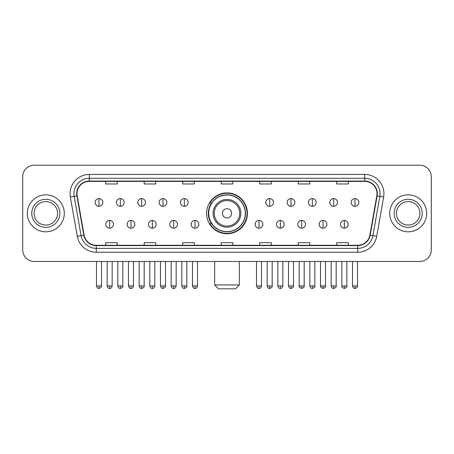 <?xml version="1.0" encoding="UTF-8"?>
<svg xmlns="http://www.w3.org/2000/svg" width="454" height="454" viewBox="0 0 454 454"><rect width="100%" height="100%" fill="white"/><g stroke="black" fill="none" stroke-linecap="round" stroke-linejoin="round"><path stroke-width="0.68" d="M206.587 213.329A20.413 20.413 0 0 0 227 233.742A20.413 20.413 0 0 0 247.413 213.329A20.413 20.413 0 0 0 227 192.916A20.413 20.413 0 0 0 206.587 213.329M211.485 223.726A18.676 18.676 0 0 1 211.485 202.932M22.7 176.742L22.7 249.916A11.554 11.554 0 0 0 34.254 261.47L419.746 261.47A11.554 11.554 0 0 0 431.3 249.916L431.3 176.742A11.554 11.554 0 0 0 419.746 165.188L34.254 165.188A11.554 11.554 0 0 0 22.7 176.742L22.7 249.916M27.319 213.329A18.483 18.483 0 0 0 45.809 231.812A18.483 18.483 0 0 0 64.292 213.329A18.483 18.483 0 0 0 45.809 194.845A18.483 18.483 0 0 0 27.319 213.329A18.483 18.483 0 0 0 45.809 231.812A18.483 18.483 0 0 0 64.292 213.329A18.483 18.483 0 0 0 45.809 194.845A18.483 18.483 0 0 0 27.319 213.329M389.708 213.329A18.483 18.483 0 0 0 408.191 231.812A18.483 18.483 0 0 0 426.681 213.329A18.483 18.483 0 0 0 408.191 194.845A18.483 18.483 0 0 0 389.708 213.329A18.483 18.483 0 0 0 408.191 231.812A18.483 18.483 0 0 0 426.681 213.329A18.483 18.483 0 0 0 408.191 194.845A18.483 18.483 0 0 0 389.708 213.329M76.998 193.688A12.326 12.326 0 0 1 89.325 181.367L364.675 181.367A12.326 12.326 0 0 1 376.814 195.827L369.885 235.11A12.326 12.326 0 0 1 357.752 245.291L96.248 245.291A12.326 12.326 0 0 1 84.115 235.11L77.186 195.827A12.326 12.326 0 0 1 76.998 193.688M76.692 193.688A12.633 12.633 0 0 0 76.885 195.884L83.808 235.161A12.633 12.633 0 0 0 96.248 245.603L357.752 245.603A12.633 12.633 0 0 0 370.192 235.161L377.115 195.884A12.633 12.633 0 0 0 364.675 181.055L89.325 181.055A12.633 12.633 0 0 0 76.692 193.688M70.359 197.03A19.255 19.255 0 0 1 89.325 174.432L364.675 174.432A19.255 19.255 0 0 1 383.641 197.03L376.712 236.313A19.255 19.255 0 0 1 357.752 252.225L96.248 252.225A19.255 19.255 0 0 1 77.288 236.313L70.359 197.03L74.155 196.361A15.402 15.402 0 0 1 89.325 178.286L364.675 178.286A15.402 15.402 0 0 1 379.845 196.361L372.921 235.643A15.402 15.402 0 0 1 357.752 248.372L96.248 248.372A15.402 15.402 0 0 1 81.079 235.643L74.155 196.361A15.402 15.402 0 0 1 73.917 193.688M419.746 165.188L34.254 165.188M34.254 261.47L419.746 261.47M431.3 249.916L431.3 176.742M370.192 235.161L372.921 235.643L379.845 196.361L383.641 197.03M221.223 181.367L221.223 183.972L232.777 183.972L232.777 181.367M182.712 181.367L182.712 183.972L194.267 183.972L194.267 181.367M144.202 181.367L144.202 183.972L155.756 183.972L155.756 181.367M105.691 181.367L105.691 183.972L117.245 183.972L117.245 181.367M259.733 181.367L259.733 183.972L271.288 183.972L271.288 181.367M298.244 181.367L298.244 183.972L309.798 183.972L309.798 181.367M336.755 181.367L336.755 183.972L348.309 183.972L348.309 181.367M232.777 245.291L232.777 242.686L221.223 242.686L221.223 245.291M194.267 245.291L194.267 242.686L182.712 242.686L182.712 245.291M155.756 245.291L155.756 242.686L144.202 242.686L144.202 245.291M117.245 245.291L117.245 242.686L105.691 242.686L105.691 245.291M271.288 245.291L271.288 242.686L259.733 242.686L259.733 245.291M309.798 245.291L309.798 242.686L298.244 242.686L298.244 245.291M348.309 245.291L348.309 242.686L336.755 242.686L336.755 245.291M57.545 213.329A11.736 11.736 0 0 0 45.809 201.593A11.736 11.736 0 0 0 34.067 213.329A11.736 11.736 0 0 0 45.809 225.065A11.736 11.736 0 0 0 57.545 213.329A11.736 11.736 0 0 1 45.809 225.065A11.736 11.736 0 0 1 34.067 213.329M235.473 288.812L218.527 288.812L214.674 284.959L239.326 284.959L235.473 288.812M231.619 213.329A4.619 4.619 0 0 0 227 208.709A4.619 4.619 0 0 0 222.381 213.329A4.619 4.619 0 0 0 227 217.948A4.619 4.619 0 0 0 231.619 213.329M240.864 213.329A13.864 13.864 0 0 0 227 199.465A13.864 13.864 0 0 0 213.136 213.329A13.864 13.864 0 0 0 227 227.193A13.864 13.864 0 0 0 240.864 213.329A13.864 13.864 0 0 1 227 227.193A13.864 13.864 0 0 1 213.136 213.329M245.291 213.329A18.291 18.291 0 0 0 227 195.038A18.291 18.291 0 0 0 208.709 213.329A18.291 18.291 0 0 0 227 231.619A18.291 18.291 0 0 0 245.291 213.329M247.027 213.329A20.027 20.027 0 0 1 209.884 223.726L211.74 223.726A18.466 18.466 0 0 0 239.218 227.176A18.466 18.466 0 0 0 239.218 199.482A18.466 18.466 0 0 0 211.74 202.932L209.884 202.932A20.027 20.027 0 0 1 247.027 213.329M419.933 213.329A11.736 11.736 0 0 0 408.191 201.593A11.736 11.736 0 0 0 396.456 213.329A11.736 11.736 0 0 0 408.191 225.065A11.736 11.736 0 0 0 419.933 213.329A11.736 11.736 0 0 1 408.191 225.065A11.736 11.736 0 0 1 396.456 213.329M98.989 198.58A3.853 3.853 0 0 0 95.141 202.427A3.853 3.853 0 0 0 98.989 206.281A3.853 3.853 0 0 0 102.842 202.427A3.853 3.853 0 0 0 98.989 198.58L98.989 206.281A3.853 3.853 0 0 0 102.842 202.427A3.853 3.853 0 0 0 98.989 198.58M120.327 198.58A3.853 3.853 0 0 0 116.474 202.427A3.853 3.853 0 0 0 120.327 206.281A3.853 3.853 0 0 0 124.175 202.427A3.853 3.853 0 0 0 120.327 198.58L120.327 206.281A3.853 3.853 0 0 0 124.175 202.427A3.853 3.853 0 0 0 120.327 198.58M141.659 198.58A3.853 3.853 0 0 0 137.812 202.427A3.853 3.853 0 0 0 141.659 206.281A3.853 3.853 0 0 0 145.513 202.427A3.853 3.853 0 0 0 141.659 198.58L141.659 206.281A3.853 3.853 0 0 0 145.513 202.427A3.853 3.853 0 0 0 141.659 198.58M162.997 198.58A3.853 3.853 0 0 0 159.144 202.427A3.853 3.853 0 0 0 162.997 206.281A3.853 3.853 0 0 0 166.845 202.427A3.853 3.853 0 0 0 162.997 198.58L162.997 206.281A3.853 3.853 0 0 0 166.845 202.427A3.853 3.853 0 0 0 162.997 198.58M184.33 198.58A3.853 3.853 0 0 0 180.476 202.427A3.853 3.853 0 0 0 184.33 206.281A3.853 3.853 0 0 0 188.183 202.427A3.853 3.853 0 0 0 184.33 198.58L184.33 206.281A3.853 3.853 0 0 0 188.183 202.427A3.853 3.853 0 0 0 184.33 198.58M269.67 198.58A3.853 3.853 0 0 0 265.817 202.427A3.853 3.853 0 0 0 269.67 206.281A3.853 3.853 0 0 0 273.524 202.427A3.853 3.853 0 0 0 269.67 198.58L269.67 206.281A3.853 3.853 0 0 0 273.524 202.427A3.853 3.853 0 0 0 269.67 198.58M291.003 198.58A3.853 3.853 0 0 0 287.155 202.427A3.853 3.853 0 0 0 291.003 206.281A3.853 3.853 0 0 0 294.856 202.427A3.853 3.853 0 0 0 291.003 198.58L291.003 206.281A3.853 3.853 0 0 0 294.856 202.427A3.853 3.853 0 0 0 291.003 198.58M312.341 198.58A3.853 3.853 0 0 0 308.487 202.427A3.853 3.853 0 0 0 312.341 206.281A3.853 3.853 0 0 0 316.188 202.427A3.853 3.853 0 0 0 312.341 198.58L312.341 206.281A3.853 3.853 0 0 0 316.188 202.427A3.853 3.853 0 0 0 312.341 198.58M333.673 198.58A3.853 3.853 0 0 0 329.825 202.427A3.853 3.853 0 0 0 333.673 206.281A3.853 3.853 0 0 0 337.526 202.427A3.853 3.853 0 0 0 333.673 198.58L333.673 206.281A3.853 3.853 0 0 0 337.526 202.427A3.853 3.853 0 0 0 333.673 198.58M355.011 198.58A3.853 3.853 0 0 0 351.158 202.427A3.853 3.853 0 0 0 355.011 206.281A3.853 3.853 0 0 0 358.859 202.427A3.853 3.853 0 0 0 355.011 198.58L355.011 206.281A3.853 3.853 0 0 0 358.859 202.427A3.853 3.853 0 0 0 355.011 198.58M109.658 220.451A3.853 3.853 0 0 0 105.805 224.304A3.853 3.853 0 0 0 109.658 228.158A3.853 3.853 0 0 0 113.511 224.304A3.853 3.853 0 0 0 109.658 220.451L109.658 228.158A3.853 3.853 0 0 0 113.511 224.304A3.853 3.853 0 0 0 109.658 220.451M130.99 220.451A3.853 3.853 0 0 0 127.143 224.304A3.853 3.853 0 0 0 130.99 228.158A3.853 3.853 0 0 0 134.844 224.304A3.853 3.853 0 0 0 130.99 220.451L130.99 228.158A3.853 3.853 0 0 0 134.844 224.304A3.853 3.853 0 0 0 130.99 220.451M152.328 220.451A3.853 3.853 0 0 0 148.475 224.304A3.853 3.853 0 0 0 152.328 228.158A3.853 3.853 0 0 0 156.176 224.304A3.853 3.853 0 0 0 152.328 220.451L152.328 228.158A3.853 3.853 0 0 0 156.176 224.304A3.853 3.853 0 0 0 152.328 220.451M173.661 220.451A3.853 3.853 0 0 0 169.813 224.304A3.853 3.853 0 0 0 173.661 228.158A3.853 3.853 0 0 0 177.514 224.304A3.853 3.853 0 0 0 173.661 220.451L173.661 228.158A3.853 3.853 0 0 0 177.514 224.304A3.853 3.853 0 0 0 173.661 220.451M194.999 220.451A3.853 3.853 0 0 0 191.145 224.304A3.853 3.853 0 0 0 194.999 228.158A3.853 3.853 0 0 0 198.846 224.304A3.853 3.853 0 0 0 194.999 220.451L194.999 228.158A3.853 3.853 0 0 0 198.846 224.304A3.853 3.853 0 0 0 194.999 220.451M259.001 220.451A3.853 3.853 0 0 0 255.154 224.304A3.853 3.853 0 0 0 259.001 228.158A3.853 3.853 0 0 0 262.855 224.304A3.853 3.853 0 0 0 259.001 220.451L259.001 228.158A3.853 3.853 0 0 0 262.855 224.304A3.853 3.853 0 0 0 259.001 220.451M280.339 220.451A3.853 3.853 0 0 0 276.486 224.304A3.853 3.853 0 0 0 280.339 228.158A3.853 3.853 0 0 0 284.187 224.304A3.853 3.853 0 0 0 280.339 220.451L280.339 228.158A3.853 3.853 0 0 0 284.187 224.304A3.853 3.853 0 0 0 280.339 220.451M301.672 220.451A3.853 3.853 0 0 0 297.824 224.304A3.853 3.853 0 0 0 301.672 228.158A3.853 3.853 0 0 0 305.525 224.304A3.853 3.853 0 0 0 301.672 220.451L301.672 228.158A3.853 3.853 0 0 0 305.525 224.304A3.853 3.853 0 0 0 301.672 220.451M323.01 220.451A3.853 3.853 0 0 0 319.156 224.304A3.853 3.853 0 0 0 323.01 228.158A3.853 3.853 0 0 0 326.857 224.304A3.853 3.853 0 0 0 323.01 220.451L323.01 228.158A3.853 3.853 0 0 0 326.857 224.304A3.853 3.853 0 0 0 323.01 220.451M344.342 220.451A3.853 3.853 0 0 0 340.489 224.304A3.853 3.853 0 0 0 344.342 228.158A3.853 3.853 0 0 0 348.195 224.304A3.853 3.853 0 0 0 344.342 220.451L344.342 228.158A3.853 3.853 0 0 0 348.195 224.304A3.853 3.853 0 0 0 344.342 220.451M364.675 174.432L364.675 181.055M74.155 196.361L76.885 195.884M96.248 252.225L96.248 245.603M357.752 245.603L357.752 252.225M77.288 236.313L83.808 235.161M377.115 195.884L379.845 196.361M89.325 174.432L89.325 181.055M372.921 235.643L376.712 236.313M59.854 213.329A14.051 14.051 0 0 0 45.809 199.278A14.051 14.051 0 0 0 31.757 213.329A14.051 14.051 0 0 0 45.809 227.38A14.051 14.051 0 0 0 59.854 213.329M239.735 213.329A12.735 12.735 0 0 0 227 200.594A12.735 12.735 0 0 0 214.265 213.329A12.735 12.735 0 0 0 227 226.064A12.735 12.735 0 0 0 239.735 213.329M422.243 213.329A14.051 14.051 0 0 0 408.191 199.278A14.051 14.051 0 0 0 394.146 213.329A14.051 14.051 0 0 0 408.191 227.38A14.051 14.051 0 0 0 422.243 213.329M98.989 285.924L96.486 285.924C96.923 287.705 97.758 288.54 98.989 288.426L98.989 285.924L101.492 285.924L101.492 261.47M120.327 285.924L117.824 285.924C118.261 287.705 119.096 288.54 120.327 288.426L120.327 285.924L122.83 285.924L122.83 261.47M141.659 285.924L139.157 285.924C139.594 287.705 140.428 288.54 141.659 288.426L141.659 285.924L144.162 285.924L144.162 261.47M162.997 285.924L160.489 285.924C160.926 287.705 161.766 288.54 162.997 288.426L162.997 285.924L165.5 285.924L165.5 261.47M184.33 285.924L181.827 285.924C182.264 287.705 183.098 288.54 184.33 288.426L184.33 285.924L186.832 285.924L186.832 261.47M269.67 285.924L267.168 285.924C267.605 287.705 268.439 288.54 269.67 288.426L269.67 285.924L272.173 285.924L272.173 261.47M291.003 285.924L288.5 285.924C288.937 287.705 289.771 288.54 291.003 288.426L291.003 285.924L293.511 285.924L293.511 261.47M312.341 285.924L309.838 285.924C310.275 287.705 311.109 288.54 312.341 288.426L312.341 285.924L314.843 285.924L314.843 261.47M333.673 285.924L331.17 285.924C331.607 287.705 332.441 288.54 333.673 288.426L333.673 285.924L336.176 285.924L336.176 261.47M355.011 285.924L352.508 285.924C352.945 287.705 353.779 288.54 355.011 288.426L355.011 285.924L357.514 285.924L357.514 261.47M109.658 285.924L107.155 285.924C107.592 287.705 108.427 288.54 109.658 288.426L109.658 285.924L112.161 285.924L112.161 261.47M130.99 285.924L128.488 285.924C128.925 287.705 129.759 288.54 130.99 288.426L130.99 285.924L133.493 285.924L133.493 261.47M152.328 285.924L149.826 285.924C150.263 287.705 151.097 288.54 152.328 288.426L152.328 285.924L154.831 285.924L154.831 261.47M173.661 285.924L171.158 285.924C171.595 287.705 172.429 288.54 173.661 288.426L173.661 285.924L176.163 285.924L176.163 261.47M194.999 285.924L192.496 285.924C192.933 287.705 193.767 288.54 194.999 288.426L194.999 285.924L197.501 285.924L197.501 261.47M259.001 285.924L256.499 285.924C256.936 287.705 257.77 288.54 259.001 288.426L259.001 285.924L261.504 285.924L261.504 261.47M280.339 285.924L277.837 285.924C278.274 287.705 279.108 288.54 280.339 288.426L280.339 285.924L282.842 285.924L282.842 261.47M301.672 285.924L299.169 285.924C298.664 286.724 299.498 287.558 301.672 288.426L301.672 285.924L304.174 285.924L304.174 261.47M323.01 285.924L320.507 285.924C319.996 286.724 320.83 287.558 323.01 288.426L323.01 285.924L325.512 285.924L325.512 261.47M344.342 285.924L341.839 285.924C341.334 286.724 342.168 287.558 344.342 288.426L344.342 285.924L346.845 285.924L346.845 261.47M239.326 261.47L239.326 284.959M214.674 261.47L214.674 284.959M96.486 285.924L96.486 261.47M101.492 285.924C102.002 286.724 101.168 287.558 98.989 288.426M117.824 285.924L117.824 261.47M122.83 285.924C123.335 286.724 122.501 287.558 120.327 288.426M139.157 285.924L139.157 261.47M144.162 285.924C144.673 286.724 143.839 287.558 141.659 288.426M160.489 285.924L160.489 261.47M165.5 285.924C166.005 286.724 165.171 287.558 162.997 288.426M181.827 285.924L181.827 261.47M186.832 285.924C187.343 286.724 186.509 287.558 184.33 288.426M267.168 285.924L267.168 261.47M272.173 285.924C272.684 286.724 271.85 287.558 269.67 288.426M288.5 285.924L288.5 261.47M293.511 285.924C294.016 286.724 293.182 287.558 291.003 288.426M309.838 285.924L309.838 261.47M314.843 285.924C315.348 286.724 314.514 287.558 312.341 288.426M331.17 285.924L331.17 261.47M336.176 285.924C336.686 286.724 335.852 287.558 333.673 288.426M352.508 285.924L352.508 261.47M357.514 285.924C358.019 286.724 357.185 287.558 355.011 288.426M107.155 285.924L107.155 261.47M112.161 285.924C111.724 287.705 110.889 288.54 109.658 288.426M128.488 285.924L128.488 261.47M133.493 285.924C133.056 287.705 132.222 288.54 130.99 288.426M149.826 285.924L149.826 261.47M154.831 285.924C154.394 287.705 153.56 288.54 152.328 288.426M171.158 285.924L171.158 261.47M176.163 285.924C175.726 287.705 174.892 288.54 173.661 288.426M192.496 285.924L192.496 261.47M197.501 285.924C197.064 287.705 196.23 288.54 194.999 288.426M256.499 285.924L256.499 261.47M261.504 285.924C261.067 287.705 260.233 288.54 259.001 288.426M277.837 285.924L277.837 261.47M282.842 285.924C282.405 287.705 281.571 288.54 280.339 288.426M299.169 285.924L299.169 261.47M304.174 285.924C304.685 286.724 303.851 287.558 301.672 288.426M320.507 285.924L320.507 261.47M325.512 285.924C326.017 286.724 325.183 287.558 323.01 288.426M341.839 285.924L341.839 261.47M346.845 285.924C347.355 286.724 346.521 287.558 344.342 288.426"/></g></svg>
